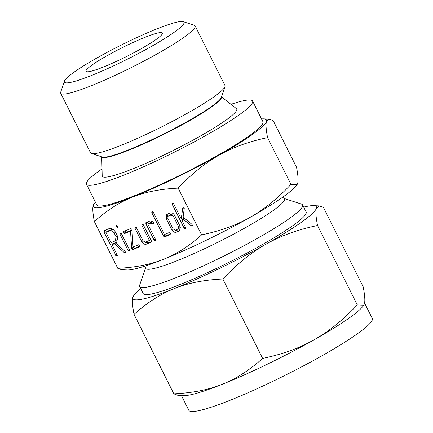 <?xml version="1.0" encoding="UTF-8"?>
<svg xmlns="http://www.w3.org/2000/svg" width="433" height="433" viewBox="0 0 433 433"><rect width="100%" height="100%" fill="white"/><g stroke="black" fill="none" stroke-linecap="round" stroke-linejoin="round"><path stroke-width="0.65" d="M117.798 227.444L116.315 226.903L116.504 225.582L117.754 226.329L117.695 227.547M120.006 234.275L120.293 233.1L121.446 233.701L129.548 249.879L129.667 250.631L129.288 251.064L128.666 251.053L128.108 250.453L120.006 234.275L121.245 233.392M129.667 250.631L129.51 250.902M130.69 228.646L131.794 229.068L131.957 229.728L133.028 247.005L138.744 244.726L139.946 245.479L139.767 246.783L132.888 249.522L131.789 249.105L131.621 248.445L130.549 231.168L124.839 233.441L124.184 233.36L123.632 232.694L123.811 231.39L130.69 228.646M142.1 224.099L143.274 224.722L151.447 241.035L151.204 242.226L146.322 244.169C144.416 244.607 142.885 243.768 141.71 241.657L134.901 228.061L135.166 226.86L136.335 227.466L143.047 240.867L145.315 242.107L149.428 240.467L141.824 225.279L141.975 224.17M146.1 222.502L149.509 221.144C150.933 220.749 152.248 221.247 153.444 222.638L153.758 223.682L153.396 224.115L150.576 223.184L147.891 224.251L155.496 239.438L155.631 240.201L155.22 240.618L154.045 240.001L145.872 223.682L145.916 222.611M153.758 223.682L153.623 223.953M169.141 232.608L170.331 233.365L170.164 234.664L164.708 236.84L163.571 236.201L151.761 212.614L152.026 211.418L153.201 212.029L164.443 234.48L169.141 232.608M170.055 212.955C171.961 212.522 173.492 213.355 174.661 215.466L180.112 226.351L179.673 230.794L176.345 232.196C174.445 232.635 172.908 231.796 171.739 229.685L166.288 218.806L166.737 214.357L170.055 212.955M201.594 234.892C220.175 231.033 236.358 225.176 250.133 217.323A96.846 11.144 153.4 0 1 163.528 259.286A96.846 11.144 153.4 0 1 127.167 269.97L121.538 269.699L117.765 268.308C135.356 267.507 150.608 264.498 163.528 259.286C176.399 254.225 189.086 246.096 201.594 234.892L178.179 188.133C160.589 188.934 145.336 191.943 132.417 197.156C119.546 202.216 106.854 210.346 94.351 221.55C92.754 213.317 92.397 207.905 93.284 205.323A96.846 11.144 -26.6 0 0 132.417 197.156A96.846 11.144 -26.6 0 0 219.022 155.193A96.846 11.144 -26.6 0 0 252.488 134.419A96.846 11.144 -26.6 0 0 266.501 121.397A96.846 11.144 -26.6 0 0 263.724 118.875A96.846 11.144 -26.6 0 0 261.548 118.945M117.765 268.308L94.351 221.55M184.231 208.495L183.121 217.139L192.019 224.381L192.485 225.566L192.106 226.015L191.337 225.826L182.867 218.865L182.591 221.615L185.557 227.536L185.697 228.31L185.292 228.738L184.112 228.115L172.258 204.446L172.529 203.245L173.703 203.867L181.227 218.887L182.726 208.36L183.067 207.829L184.231 208.495M192.485 225.566L192.322 225.864M183.462 207.835L182.726 208.36L183.067 207.829M117.451 236.093L116.721 242.734L115.811 243.2L124.883 251.162L125.326 252.336L124.969 252.785L124.19 252.542L114.372 243.774L112.06 244.694L117.127 254.81L117.273 255.589L116.25 255.995L103.877 231.807L104.104 230.627L108.856 228.732C111.66 228.142 113.928 229.398 115.649 232.494L117.451 236.093M125.326 252.336L125.18 252.634M221.485 96.862L236.423 108.629A75.163 8.649 153.4 0 1 225.864 120.19A75.163 8.649 153.4 0 1 150.413 161.325A75.163 8.649 153.4 0 1 102.199 175.841L101.728 156.833M102.026 168.908A92.9 10.695 -26.6 0 0 99.882 170.413A92.9 10.695 -26.6 0 0 86.448 184.247A92.9 10.695 -26.6 0 0 148.064 164.751A92.9 10.695 -26.6 0 0 239.157 114.891A92.9 10.695 -26.6 0 0 252.591 101.051A92.9 10.695 -26.6 0 0 230.973 104.337M252.591 101.051L262.961 121.76A92.9 10.695 153.4 0 1 249.527 135.599A92.9 10.695 153.4 0 1 158.435 185.459A92.9 10.695 153.4 0 1 96.819 204.961L86.448 184.247M95.412 202.141A96.846 11.144 -26.6 0 0 94.053 203.84A96.846 11.144 -26.6 0 0 93.284 205.323L94.053 203.84M183.164 21.65L194.228 25.249A75.163 8.649 153.4 0 1 195.126 25.915L224.971 85.512A75.163 8.649 153.4 0 1 224.965 86.632A75.163 8.649 153.4 0 1 214.102 96.705A75.163 8.649 153.4 0 1 144.205 135.302A75.163 8.649 153.4 0 1 91.45 153.493A75.163 8.649 153.4 0 1 90.551 152.822L60.707 93.23A75.163 8.649 153.4 0 1 60.712 92.105L64.457 81.095A66.828 7.691 153.4 0 1 74.113 72.138A66.828 7.691 153.4 0 1 136.26 37.823A66.828 7.691 153.4 0 1 183.164 21.65A66.828 7.691 153.4 0 1 174.304 32.199A66.828 7.691 153.4 0 1 105.446 69.567A66.828 7.691 153.4 0 1 64.457 81.095M297.081 184.647L296.838 185.005A96.846 11.144 153.4 0 1 283.599 196.544A96.846 11.144 153.4 0 1 250.133 217.323C263.859 209.648 277.472 198.666 290.981 184.388L297.081 184.647L297.606 183.527C298.489 180.967 298.137 175.56 296.54 167.295L273.126 120.536L269.358 119.145L266.501 121.397C265.618 123.952 265.97 129.364 267.567 137.624C248.98 141.483 232.802 147.339 219.022 155.193C205.302 162.873 191.684 173.85 178.179 188.133M195.126 25.915A75.163 8.649 153.4 0 1 184.263 37.114A75.163 8.649 153.4 0 1 110.561 77.453A75.163 8.649 153.4 0 1 60.707 93.23M290.981 184.388L267.567 137.624M92.213 64.923A42.683 4.915 153.4 0 1 134.068 42.012A42.683 4.915 153.4 0 1 162.375 33.054A42.683 4.915 153.4 0 1 156.205 39.414A42.683 4.915 153.4 0 1 114.355 62.325A42.683 4.915 153.4 0 1 86.043 71.283A42.683 4.915 153.4 0 1 92.213 64.923M144.649 266.181L145.753 268.395A77.55 8.925 -26.6 0 0 197.188 252.12A77.55 8.925 -26.6 0 0 273.228 210.492A77.55 8.925 -26.6 0 0 284.443 198.942L283.334 196.734M145.52 267.93L139.67 285.147A91.109 10.484 -26.6 0 0 139.664 286.505A91.109 10.484 -26.6 0 0 200.089 267.383A91.109 10.484 -26.6 0 0 289.423 218.486A91.109 10.484 -26.6 0 0 302.597 204.917A91.109 10.484 -26.6 0 0 301.503 204.105L284.21 198.482M139.664 286.505L143.193 293.552A91.109 10.484 -26.6 0 0 203.618 274.435A91.109 10.484 -26.6 0 0 292.952 225.533A91.109 10.484 -26.6 0 0 306.126 211.964L302.597 204.917M134.051 314.396C132.357 305.676 131.978 299.945 132.92 297.211L133.732 295.642A102.589 11.81 -26.6 0 0 132.92 297.211A102.589 11.81 -26.6 0 0 174.369 288.557C160.73 293.92 147.29 302.532 134.051 314.396L173.822 393.83C192.458 392.98 208.614 389.792 222.297 384.266A102.589 11.81 153.4 0 1 183.781 395.583L177.817 395.302L173.822 393.83M140.763 288.703A102.589 11.81 -26.6 0 0 133.732 295.642M181.389 395.47L188.831 410.332A102.589 11.81 -26.6 0 0 256.872 388.802A102.589 11.81 -26.6 0 0 357.463 333.74A102.589 11.81 -26.6 0 0 372.293 318.461L364.57 303.046M363.763 305.205L363.509 305.584A102.589 11.81 153.4 0 1 349.485 317.811A102.589 11.81 153.4 0 1 314.039 339.818A102.589 11.81 153.4 0 1 222.297 384.266C235.936 378.907 249.376 370.291 262.62 358.427C282.305 354.34 299.441 348.137 314.039 339.818C328.582 331.683 343.001 320.052 357.306 304.929L363.763 305.205L364.326 304.02C365.257 301.308 364.884 295.577 363.195 286.83L323.419 207.396L319.424 205.924L316.399 208.311A102.589 11.81 -26.6 0 0 313.46 205.643A102.589 11.81 -26.6 0 0 303.695 207.109M222.843 278.998C204.214 279.848 188.057 283.036 174.369 288.557A102.589 11.81 -26.6 0 0 266.111 244.109A102.589 11.81 -26.6 0 0 301.557 222.102A102.589 11.81 -26.6 0 0 316.399 208.311C315.462 211.023 315.841 216.749 317.53 225.501C297.844 229.587 280.703 235.79 266.111 244.109C251.568 252.244 237.149 263.876 222.843 278.998L262.62 358.427M317.53 225.501L357.306 304.929M192.452 225.03L191.337 225.826M184.133 217.961L182.867 218.865M185.708 227.985L184.674 228.716M185.389 227.206L184.112 228.115M182.699 220.527L181.708 218.546M173.503 203.559L172.258 204.446M184.269 208.592L182.986 217.637L181.227 218.887M180.058 230.432L179.138 231.087M180.301 230.069L176.345 232.196M178.104 230.946L174.905 230.226M173.016 228.776L171.739 229.685M167.614 217.859L166.288 218.806M167.706 216.673L167.89 213.815M173.26 213.675L170.077 214.86L168.053 216.251L167.825 218.411L173.092 228.933L175.343 230.134L178.347 228.9L180.464 227.206M178.082 229.041L178.58 226.74L173.308 216.224L171.062 215.017L168.318 216.11L170.077 214.86M179.857 225.837L178.58 226.74M172.821 213.767L171.062 215.017M174.58 215.315L173.308 216.224M170.505 233.977L166.467 235.584L164.708 236.84M166.467 235.584L165.33 234.951L163.571 236.201M165.33 234.951L164.989 234.264M153.006 211.732L151.761 212.614M153.666 222.99L152.503 223.818M152.654 221.858L150.576 223.184M152.335 221.929L149.65 223L147.891 224.251M155.642 239.866L154.608 240.602M155.323 239.092L154.045 240.001M148.373 223.91L147.631 222.432L145.872 223.682M147.631 222.432L147.464 221.961M151.61 241.511L148.081 242.918L146.322 244.169M148.081 242.918L144.882 242.199M142.987 240.748L141.71 241.657M136.146 227.173L134.901 228.061M150.706 239.557L149.428 240.467M143.063 224.397L141.824 225.279M140.119 246.09L134.647 248.271L132.888 249.522M134.647 248.271L133.543 247.855L131.789 249.105M133.543 247.855L133.38 247.194L131.621 248.445M133.38 247.194L133.364 246.875M131.978 230.145L130.549 231.168M131.973 230.047L126.593 232.191L124.839 233.441M126.593 232.191L125.943 232.104L124.184 233.36M125.943 232.104L125.391 231.439L123.632 232.694M125.391 231.439L125.251 230.816M129.667 250.339L128.666 251.053M129.386 249.549L128.108 250.453M117.554 226.021L116.315 226.903M117.321 242.177L115.995 243.124M117.424 242.047L115.811 243.2M125.326 252.309L124.612 252.818M125.278 251.768L124.19 252.542M116.412 242.772L116.131 242.518L114.372 243.774M116.131 242.518L113.819 243.443L112.06 244.694M117.278 255.264L116.25 255.995M116.964 254.485L115.687 255.394M112.542 244.353L111.579 242.426M106.372 232.034L105.636 230.556L103.877 231.807M105.636 230.556L105.463 230.085M112.959 229.414L111.627 229.539L107.649 231.125L105.89 232.38L111.032 242.642L115.497 240.791L115.963 236.586L114.247 233.154C113.127 231.173 111.665 230.388 109.868 230.794L105.89 232.38M115.497 240.791L117.256 239.536L118.149 238.096M111.627 229.539L109.868 230.794M115.519 232.25L114.247 233.154M117.24 235.676L115.963 236.586M221.436 97.014A66.861 7.697 153.4 0 1 211.721 106.854A66.861 7.697 153.4 0 1 146.63 142.527A66.861 7.697 153.4 0 1 101.879 156.881M224.965 86.632L221.268 97.506A66.936 7.702 153.4 0 1 211.596 106.475A66.936 7.702 153.4 0 1 149.353 140.844A66.936 7.702 153.4 0 1 102.372 157.044L91.45 153.493M263.724 118.875L269.358 119.145M313.46 205.643L319.424 205.924"/></g></svg>
